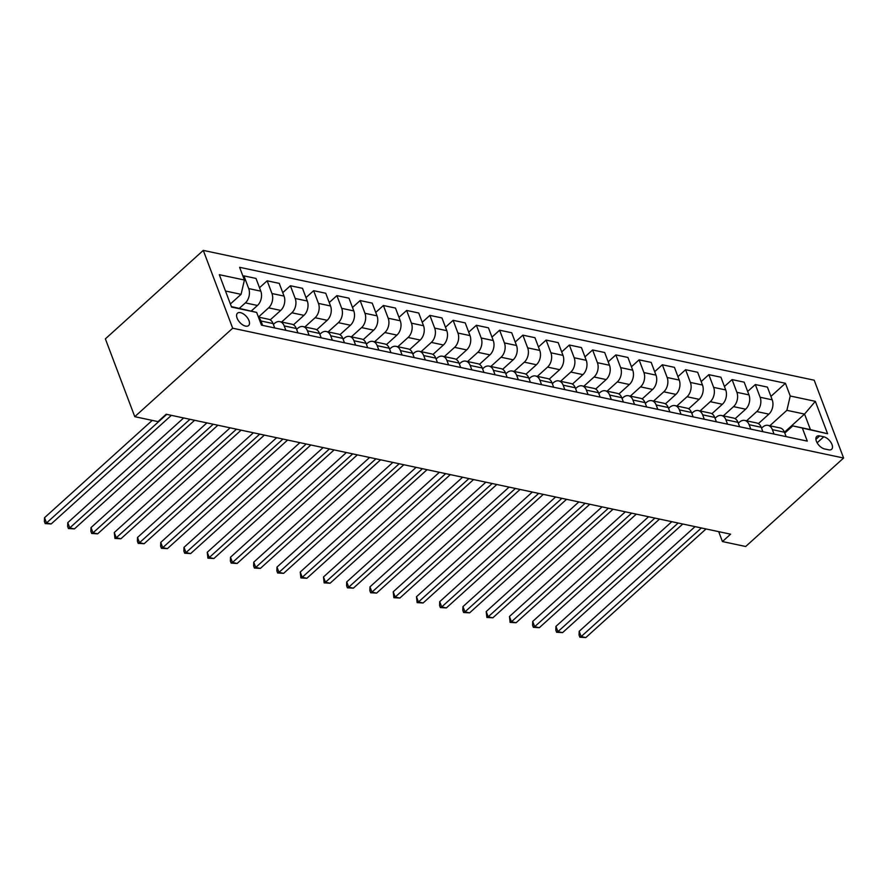 <?xml version="1.0" encoding="UTF-8"?>
<svg xmlns="http://www.w3.org/2000/svg" width="888" height="888" viewBox="0 0 888 888"><rect width="100%" height="100%" fill="white"/><g stroke="black" fill="none" stroke-linecap="round" stroke-linejoin="round"><path stroke-width="1.33" d="M245.588 326.118A8.314 4.429 47.9 0 0 248.618 325.552A8.314 4.429 47.9 0 0 247.907 318.492A8.314 4.429 47.9 0 0 240.504 312.654A8.314 4.429 47.9 0 0 237.462 313.209A8.314 4.429 47.9 0 0 238.184 320.279A8.314 4.429 47.9 0 0 245.588 326.118M232.689 328.216L134.776 416.683L105.372 338.861L203.285 250.394L814.196 380.208L843.6 458.03L232.689 328.216L203.285 250.394M718.692 531.657L722.432 541.558L730.591 534.176L166.178 414.241L158.02 421.622L134.776 416.683M823.775 436.796L819.68 435.919A8.059 4.296 47.9 0 0 816.749 436.463A8.059 4.296 47.9 0 0 817.437 443.312A8.059 4.296 47.9 0 0 824.608 448.962L828.704 449.828A8.059 4.296 47.9 0 0 831.634 449.284A8.059 4.296 47.9 0 0 830.946 442.446A8.059 4.296 47.9 0 0 823.775 436.796L817.127 442.79M790.231 396.004L815.339 401.343L827.583 433.733L792.762 425.885L810.433 429.637L804.55 414.074L786.89 410.323L790.231 396.004L785.425 383.283L239.605 267.299L244.422 280.02L241.07 294.339L225.485 291.02M231.368 306.582L256.654 312.41L261.461 325.141L807.281 441.125L802.475 428.393M256.654 312.41L231.546 307.082L219.314 274.692L244.422 280.02M722.432 541.558L745.676 546.497L843.6 458.03M786.124 436.63L784.459 432.223L804.55 414.074L815.339 401.343M792.762 425.885L784.792 433.089M285.869 330.325L284.204 325.918A10.39 7.082 -78 0 0 279.842 321.645A10.39 7.082 -78 0 0 274.503 323.399L273.371 324.42M309.113 335.264L307.448 330.858A10.39 7.082 -78 0 0 303.086 326.584A10.39 7.082 -78 0 0 297.746 328.338L296.625 329.359M332.367 340.204L330.702 335.797A10.39 7.082 -78 0 0 326.329 331.524A10.39 7.082 -78 0 0 320.99 333.278L319.869 334.299M355.611 345.143L353.946 340.737A10.39 7.082 -78 0 0 349.572 336.463A10.39 7.082 -78 0 0 344.233 338.217L343.112 339.238M378.854 350.083L377.189 345.676A10.39 7.082 -78 0 0 372.827 341.403A10.39 7.082 -78 0 0 367.488 343.156L366.356 344.178M402.098 355.022L400.433 350.616A10.39 7.082 -78 0 0 396.07 346.342A10.39 7.082 -78 0 0 390.731 348.096L389.61 349.117M425.352 359.962L423.676 355.555A10.39 7.082 -78 0 0 419.314 351.282A10.39 7.082 -78 0 0 413.975 353.036L412.853 354.057M448.595 364.901L446.93 360.495A10.39 7.082 -78 0 0 442.557 356.221A10.39 7.082 -78 0 0 437.218 357.975L436.097 358.996M471.839 369.841L470.174 365.434A10.39 7.082 -78 0 0 465.812 361.161A10.39 7.082 -78 0 0 460.461 362.915L459.34 363.936M495.082 374.78L493.417 370.374A10.39 7.082 -78 0 0 489.055 366.1A10.39 7.082 -78 0 0 483.716 367.854L482.595 368.875M518.326 379.72L516.661 375.313A10.39 7.082 -78 0 0 512.298 371.04A10.39 7.082 -78 0 0 506.959 372.794L505.838 373.815M541.58 384.659L539.915 380.253A10.39 7.082 -78 0 0 535.542 375.979A10.39 7.082 -78 0 0 530.203 377.733L529.082 378.754M564.824 389.599L563.159 385.192A10.39 7.082 -78 0 0 558.785 380.919A10.39 7.082 -78 0 0 553.446 382.673L552.325 383.694M588.067 394.538L586.402 390.132A10.39 7.082 -78 0 0 582.04 385.858A10.39 7.082 -78 0 0 576.701 387.612L575.579 388.633M611.31 399.478L609.645 395.071A10.39 7.082 -78 0 0 605.283 390.798A10.39 7.082 -78 0 0 599.944 392.552L598.823 393.573M634.565 404.417L632.9 400.011A10.39 7.082 -78 0 0 628.526 395.737A10.39 7.082 -78 0 0 623.187 397.491L622.066 398.512M657.808 409.357L656.143 404.95A10.39 7.082 -78 0 0 651.77 400.677A10.39 7.082 -78 0 0 646.431 402.431L645.31 403.452M681.052 414.296L679.387 409.89A10.39 7.082 -78 0 0 675.024 405.616A10.39 7.082 -78 0 0 669.685 407.37L668.564 408.391M704.295 419.236L702.63 414.829A10.39 7.082 -78 0 0 698.268 410.556A10.39 7.082 -78 0 0 692.929 412.321L691.808 413.331M727.55 424.175L725.885 419.769A10.39 7.082 -78 0 0 721.511 415.495A10.39 7.082 -78 0 0 716.172 417.26L715.051 418.27M750.793 429.115L749.128 424.708A10.39 7.082 -78 0 0 744.755 420.435A10.39 7.082 -78 0 0 739.415 422.2L738.294 423.21M774.036 434.054L772.371 429.648A10.39 7.082 -78 0 0 768.009 425.374A10.39 7.082 -78 0 0 762.67 427.139L761.538 428.149M769.796 425.763L786.89 410.323M758.385 423.62L768.875 414.141A10.39 7.082 -78 0 0 772.216 399.833L767.41 387.101L755.322 384.537L747.674 391.453M746.553 420.823L756.787 411.566A10.39 7.082 -78 0 0 760.128 397.258L755.322 384.537M735.131 418.681L745.631 409.202A10.39 7.082 -78 0 0 748.973 394.894L744.166 382.162L732.078 379.598L724.43 386.513M723.298 415.884L733.544 406.626A10.39 7.082 -78 0 0 736.885 392.318L732.078 379.598M711.887 413.741L722.377 404.262A10.39 7.082 -78 0 0 725.729 389.954L720.923 377.222L708.835 374.658L701.187 381.574M700.055 410.944L710.289 401.687A10.39 7.082 -78 0 0 713.641 387.379L708.835 374.658M688.644 408.802L699.134 399.323A10.39 7.082 -78 0 0 702.486 385.015L697.679 372.283L685.591 369.719L677.933 376.634M676.811 406.005L687.046 396.747A10.39 7.082 -78 0 0 690.398 382.439L685.591 369.719M665.401 403.862L675.89 394.383A10.39 7.082 -78 0 0 679.242 380.075L674.425 367.343L662.337 364.779L654.689 371.695M653.568 401.065L663.802 391.808A10.39 7.082 -78 0 0 667.154 377.5L662.337 364.779M642.146 398.923L652.647 389.444A10.39 7.082 -78 0 0 655.988 375.136L651.182 362.404L639.094 359.84L631.446 366.755M630.314 396.126L640.559 386.868A10.39 7.082 -78 0 0 643.9 372.56L639.094 359.84M618.903 393.983L629.392 384.504A10.39 7.082 -78 0 0 632.744 370.196L627.938 357.464L615.85 354.9L608.202 361.805M607.07 391.186L617.304 381.929A10.39 7.082 -78 0 0 620.657 367.621L615.85 354.9M595.659 389.044L606.149 379.565A10.39 7.082 -78 0 0 609.501 365.257L604.695 352.525L592.607 349.961L584.948 356.865M583.827 386.247L594.061 376.989A10.39 7.082 -78 0 0 597.413 362.681L592.607 349.961M572.416 384.104L582.905 374.625A10.39 7.082 -78 0 0 586.258 360.317L581.44 347.585L569.352 345.021L561.704 351.926M560.583 381.307L570.817 372.05A10.39 7.082 -78 0 0 574.17 357.742L569.352 345.021M549.161 379.165L559.662 369.686A10.39 7.082 -78 0 0 563.003 355.367L558.197 342.646L546.109 340.082L538.461 346.986M537.329 376.368L547.574 367.11A10.39 7.082 -78 0 0 550.915 352.802L546.109 340.082M525.918 374.225L536.408 364.746A10.39 7.082 -78 0 0 539.76 350.427L534.953 337.706L522.866 335.142L515.218 342.046M514.085 371.428L524.32 362.171A10.39 7.082 -78 0 0 527.672 347.863L522.866 335.142M502.675 369.286L513.164 359.807A10.39 7.082 -78 0 0 516.516 345.488L511.71 332.767L499.622 330.203L491.963 337.107M490.842 366.478L501.076 357.231A10.39 7.082 -78 0 0 504.428 342.923L499.622 330.203M479.431 364.346L489.921 354.867A10.39 7.082 -78 0 0 493.273 340.548L488.456 327.827L476.368 325.263L468.72 332.168M467.599 361.538L477.833 352.292A10.39 7.082 -78 0 0 481.185 337.984L476.368 325.263M456.177 359.407L466.677 349.928A10.39 7.082 -78 0 0 470.018 335.609L465.212 322.888L453.124 320.324L445.476 327.228M444.344 356.599L454.589 347.352A10.39 7.082 -78 0 0 457.931 333.044L453.124 320.324M432.933 354.467L443.423 344.988A10.39 7.082 -78 0 0 446.775 330.669L441.969 317.948L429.881 315.384L422.233 322.289M421.101 351.659L431.335 342.413A10.39 7.082 -78 0 0 434.687 328.105L429.881 315.384M409.69 349.528L420.179 340.049A10.39 7.082 -78 0 0 423.532 325.73L418.725 313.009L406.637 310.445L398.99 317.349M397.857 346.72L408.091 337.473A10.39 7.082 -78 0 0 411.444 323.165L406.637 310.445M386.447 344.588L396.936 335.109A10.39 7.082 -78 0 0 400.288 320.79L395.482 308.069L383.394 305.505L375.735 312.41M374.614 341.78L384.848 332.534A10.39 7.082 -78 0 0 388.2 318.226L383.394 305.505M363.203 339.649L373.693 330.17A10.39 7.082 -78 0 0 377.034 315.851L372.227 303.13L360.139 300.566L352.492 307.47M351.359 336.841L361.605 327.594A10.39 7.082 -78 0 0 364.946 313.286L360.139 300.566M339.949 334.709L350.438 325.23A10.39 7.082 -78 0 0 353.79 310.911L348.984 298.19L336.896 295.626L329.248 302.531M328.116 331.901L338.35 322.655A10.39 7.082 -78 0 0 341.702 308.347L336.896 295.626M316.705 329.77L327.195 320.291A10.39 7.082 -78 0 0 330.547 305.971L325.741 293.251L313.653 290.687L306.005 297.591M304.873 326.962L315.107 317.715A10.39 7.082 -78 0 0 318.459 303.407L313.653 290.687M293.462 324.819L303.951 315.351A10.39 7.082 -78 0 0 307.304 301.032L302.497 288.311L290.409 285.747L282.75 292.651M281.629 322.022L291.863 312.776A10.39 7.082 -78 0 0 295.216 298.468L290.409 285.747M270.218 319.88L280.708 310.411A10.39 7.082 -78 0 0 284.049 296.093L279.243 283.372L267.155 280.808L259.507 287.712M274.714 327.95L273.049 323.543A10.39 7.082 -78 0 0 268.676 319.28L258.43 317.094L268.62 307.836A10.39 7.082 -78 0 0 271.961 293.528L267.155 280.808M251.304 311.022L257.464 305.472A10.39 7.082 -78 0 0 260.806 291.153L255.999 278.432L243.911 275.868L243.112 276.579M239.394 308.291L245.377 302.897A10.39 7.082 -78 0 0 248.718 288.589L243.911 275.868M230.381 303.985L241.07 294.339M772.371 429.648L784.459 432.223A10.39 7.082 -78 0 0 780.097 427.949L768.009 425.374M785.425 383.283L770.917 396.392M762.881 431.69L761.216 427.283A10.39 7.082 -78 0 0 756.842 423.01L744.755 420.435M739.637 426.751L737.972 422.333A10.39 7.082 -78 0 0 733.599 418.07L721.511 415.495M716.383 421.811L714.718 417.393A10.39 7.082 -78 0 0 710.356 413.131L698.268 410.556M693.14 416.872L691.475 412.454A10.39 7.082 -78 0 0 687.112 408.191L675.024 405.616M669.896 411.921L668.231 407.514A10.39 7.082 -78 0 0 663.858 403.252L651.77 400.677M646.653 406.981L644.988 402.575A10.39 7.082 -78 0 0 640.614 398.312L628.526 395.737M623.398 402.042L621.733 397.635A10.39 7.082 -78 0 0 617.371 393.373L605.283 390.798M600.155 397.103L598.49 392.696A10.39 7.082 -78 0 0 594.128 388.433L582.04 385.858M576.911 392.163L575.246 387.756A10.39 7.082 -78 0 0 570.873 383.494L558.785 380.919M553.668 387.224L552.003 382.817A10.39 7.082 -78 0 0 547.63 378.554L535.542 375.979M530.414 382.284L528.749 377.877A10.39 7.082 -78 0 0 524.386 373.615L512.298 371.04M507.17 377.345L505.505 372.938A10.39 7.082 -78 0 0 501.143 368.675L489.055 366.1M483.927 372.405L482.262 367.998A10.39 7.082 -78 0 0 477.899 363.736L465.812 361.161M460.683 367.466L459.018 363.059A10.39 7.082 -78 0 0 454.645 358.796L442.557 356.221M437.44 362.526L435.764 358.119A10.39 7.082 -78 0 0 431.401 353.857L419.314 351.282M414.185 357.587L412.52 353.18A10.39 7.082 -78 0 0 408.158 348.917L396.07 346.342M390.942 352.647L389.277 348.24A10.39 7.082 -78 0 0 384.915 343.978L372.827 341.403M367.699 347.708L366.034 343.301A10.39 7.082 -78 0 0 361.66 339.038L349.572 336.463M344.455 342.768L342.79 338.361A10.39 7.082 -78 0 0 338.417 334.099L326.329 331.524M321.201 337.829L319.536 333.422A10.39 7.082 -78 0 0 315.173 329.159L303.086 326.584M297.957 332.889L296.292 328.482A10.39 7.082 -78 0 0 291.93 324.22L279.842 321.645M262.626 325.385L260.961 320.979A10.39 7.082 -78 0 0 258.641 317.671M810.433 429.637L827.583 433.733M695.06 526.628L579.187 631.312L581.174 636.574L701.387 527.971M585.825 637.562L579.853 637.207L581.174 636.574L585.825 637.562L706.038 528.959M579.853 637.207L579.054 635.109L579.187 631.312M671.816 521.689L555.944 626.373L557.93 631.634L678.132 523.032M562.581 632.622L556.61 632.267L557.93 631.634L562.581 632.622L682.783 524.02M556.61 632.267L555.81 630.169L555.944 626.373M648.573 516.749L532.7 621.434L534.687 626.695L654.889 518.093M539.338 627.683L533.366 627.328L534.687 626.695L539.338 627.683L659.54 519.08M533.366 627.328L532.567 625.23L532.7 621.434M625.33 511.81L509.457 616.494L511.444 621.755L631.645 513.153M516.083 622.743L510.112 622.388L511.444 621.755L516.083 622.743L636.296 514.141M510.112 622.388L509.457 616.494M602.075 506.87L486.202 611.555L488.189 616.816L608.402 508.214M492.84 617.804L486.868 617.449L488.189 616.816L492.84 617.804L613.053 509.201M486.868 617.449L486.202 611.555M578.832 501.931L462.959 606.615L464.946 611.876L585.148 503.274M469.597 612.864L463.625 612.509L464.946 611.876L469.597 612.864L589.799 504.262M463.625 612.509L462.826 610.411L462.959 606.615M555.588 496.991L439.715 601.676L441.702 606.937L561.904 498.335M446.353 607.925L440.381 607.57L441.702 606.937L446.353 607.925L566.555 499.322M440.381 607.57L439.582 605.472L439.715 601.676M532.345 492.052L416.472 596.736L418.459 601.997L538.661 493.395M423.099 602.985L417.127 602.63L418.459 601.997L423.099 602.985L543.312 494.383M417.127 602.63L416.472 596.736M509.09 487.112L393.218 591.797L395.204 597.058L515.417 488.456M399.855 598.046L393.884 597.691L395.204 597.058L399.855 598.046L520.068 489.443M393.884 597.691L393.218 591.797M485.847 482.173L369.974 586.857L371.961 592.118L492.174 483.516M376.612 593.106L370.64 592.751L371.961 592.118L376.612 593.106L496.814 484.504M370.64 592.751L369.841 590.653L369.974 586.857M462.604 477.233L346.731 581.918L348.718 587.179L468.92 478.577M353.369 588.167L347.397 587.812L348.718 587.179L353.369 588.167L473.57 479.564M347.397 587.812L346.598 585.714L346.731 581.918M439.36 472.294L323.487 576.978L325.474 582.239L445.676 473.637M330.114 583.227L324.142 582.872L325.474 582.239L330.114 583.227L450.327 474.625M324.142 582.872L323.487 576.978M416.106 467.354L300.233 572.039L302.22 577.3L422.433 468.698M306.871 578.288L300.899 577.933L302.22 577.3L306.871 578.288L427.084 469.685M300.899 577.933L300.233 572.039M392.862 462.415L276.989 567.099L278.976 572.36L399.189 463.758M283.627 573.348L277.655 572.993L278.976 572.36L283.627 573.348L403.829 464.746M277.655 572.993L276.856 570.895L276.989 567.099M369.619 457.475L253.746 562.16L255.733 567.421L375.935 458.819M260.384 568.409L254.412 568.054L255.733 567.421L260.384 568.409L380.586 459.806M254.412 568.054L253.613 565.956L253.746 562.16M346.376 452.536L230.503 557.22L232.49 562.481L352.691 453.879M237.14 563.469L231.169 563.114L232.49 562.481L237.14 563.469L357.342 454.867M231.169 563.114L230.369 561.016L230.503 557.22M323.121 447.596L207.248 552.281L209.235 557.542L329.448 448.94M213.886 558.53L207.914 558.175L209.235 557.542L213.886 558.53L334.099 449.927M207.914 558.175L207.248 552.281M299.878 442.657L184.005 547.341L185.992 552.602L306.205 444M190.643 553.59L184.671 553.235L185.992 552.602L190.643 553.59L310.844 444.988M184.671 553.235L183.872 551.137L184.005 547.341M276.634 437.717L160.761 542.402L162.748 547.663L282.95 439.061M167.399 548.651L161.427 548.296L162.748 547.663L167.399 548.651L287.601 440.048M161.427 548.296L160.628 546.198L160.761 542.402M253.391 432.778L137.518 537.462L139.505 542.723L259.707 434.121M144.156 543.711L138.184 543.356L139.505 542.723L144.156 543.711L264.358 435.109M138.184 543.356L137.385 541.258L137.518 537.462M230.147 427.838L114.275 532.523L116.25 537.784L236.463 429.182M120.901 538.772L114.929 538.417L116.25 537.784L120.901 538.772L241.114 430.169M114.929 538.417L114.275 532.523M206.893 422.899L91.02 527.583L93.007 532.844L213.22 424.242M97.658 533.832L91.686 533.477L93.007 532.844L97.658 533.832L217.86 425.23M91.686 533.477L90.887 531.379L91.02 527.583M183.65 417.959L67.777 522.644L69.764 527.905L189.965 419.303M74.414 528.893L68.443 528.538L69.764 527.905L74.414 528.893L194.616 420.29M68.443 528.538L67.643 526.44L67.777 522.644M152.248 420.39L44.533 517.704L46.52 522.965L166.722 414.363M51.171 523.953L45.199 523.598L46.52 522.965L51.171 523.953L171.373 415.351M45.199 523.598L44.4 521.5L44.533 517.704M756.787 411.566L768.875 414.141M733.544 406.626L745.631 409.202M710.289 401.687L722.377 404.262M687.046 396.747L699.134 399.323M663.802 391.808L675.89 394.383M640.559 386.868L652.647 389.444M617.304 381.929L629.392 384.504M594.061 376.989L606.149 379.565M570.817 372.05L582.905 374.625M547.574 367.11L559.662 369.686M524.32 362.171L536.408 364.746M501.076 357.231L513.164 359.807M477.833 352.292L489.921 354.867M454.589 347.352L466.677 349.928M431.335 342.413L443.423 344.988M408.091 337.473L420.179 340.049M384.848 332.534L396.936 335.109M361.605 327.594L373.693 330.17M338.35 322.655L350.438 325.23M315.107 317.715L327.195 320.291M291.863 312.776L303.951 315.351M268.62 307.836L280.708 310.411M245.377 302.897L257.464 305.472M760.128 397.258L772.216 399.833M749.128 424.708L761.216 427.283M736.885 392.318L748.973 394.894M725.885 419.769L737.972 422.333M713.641 387.379L725.729 389.954M702.63 414.829L714.718 417.393M690.398 382.439L702.486 385.015M679.387 409.89L691.475 412.454M667.154 377.5L679.242 380.075M656.143 404.95L668.231 407.514M643.9 372.56L655.988 375.136M632.9 400.011L644.988 402.575M620.657 367.621L632.744 370.196M609.645 395.071L621.733 397.635M597.413 362.681L609.501 365.257M586.402 390.132L598.49 392.696M574.17 357.742L586.258 360.317M563.159 385.192L575.246 387.756M550.915 352.802L563.003 355.367M539.915 380.253L552.003 382.817M527.672 347.863L539.76 350.427M516.661 375.313L528.749 377.877M504.428 342.923L516.516 345.488M493.417 370.374L505.505 372.938M481.185 337.984L493.273 340.548M470.174 365.434L482.262 367.998M457.931 333.044L470.018 335.609M446.93 360.495L459.018 363.059M434.687 328.105L446.775 330.669M423.676 355.555L435.764 358.119M411.444 323.165L423.532 325.73M400.433 350.616L412.52 353.18M388.2 318.226L400.288 320.79M377.189 345.676L389.277 348.24M364.946 313.286L377.034 315.851M353.946 340.737L366.034 343.301M341.702 308.347L353.79 310.911M330.702 335.797L342.79 338.361M318.459 303.407L330.547 305.971M307.448 330.858L319.536 333.422M295.216 298.468L307.304 301.032M284.204 325.918L296.292 328.482M271.961 293.528L284.049 296.093M260.961 320.979L273.049 323.543M248.718 288.589L260.806 291.153M815.906 439.327L819.68 435.919"/></g></svg>
